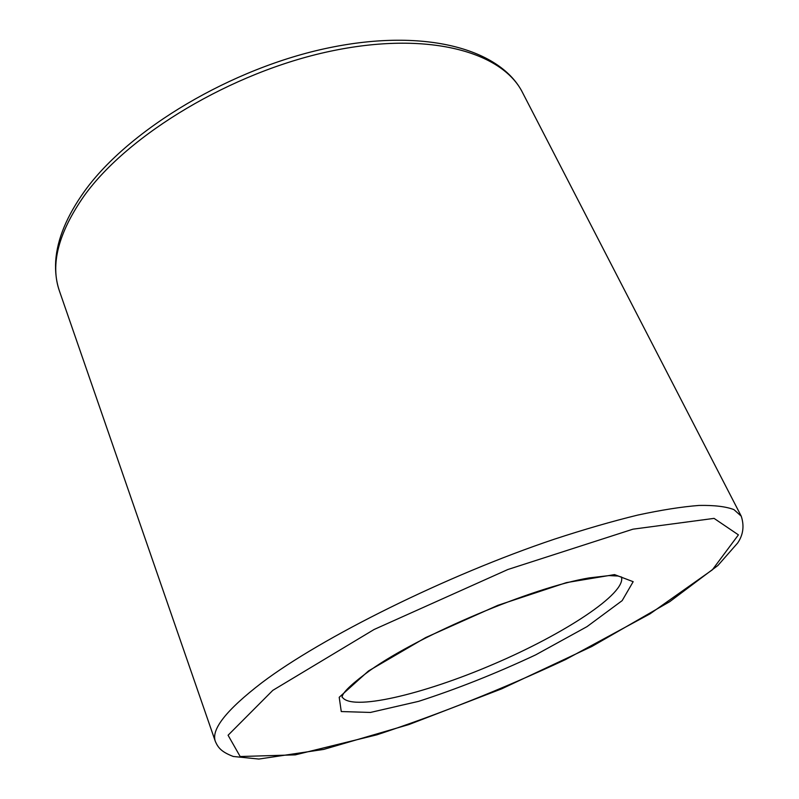 <?xml version="1.0" encoding="UTF-8"?>
<svg xmlns="http://www.w3.org/2000/svg" width="799" height="799" viewBox="0 0 799 799"><rect width="100%" height="100%" fill="white"/><g stroke="black" fill="none" stroke-linecap="round" stroke-linejoin="round"><path stroke-width="1.2" d="M621.452 576.988C626.556 593.417 563.934 634.146 493.462 664.209C423.1 694.511 350.421 711.769 342.042 696.748M368.489 670.96L425.657 637.582L497.867 605.322L566.431 582.611L614.521 574.601L633.168 581.692L622.161 600.638L586.985 626.646L535.62 654.89C496.089 673.427 457.068 688.928 418.566 701.362L370.416 712.448L341.263 711.549L339.205 697.287L368.489 670.96M215.39 741.552L59.526 291.265C50.047 264.599 58.327 232.689 84.364 195.545C128.539 134.252 231.73 72.17 329.617 51.396C427.645 30.432 502.361 51.645 522.646 92.774L741.242 516.174C744.418 525.902 743.23 534.831 737.687 542.97L717.882 565.512L669.742 601.667L591.949 646.421L501.732 688.818L408.878 724.563L323.645 749.422L258.856 759.05L233.278 756.473C221.573 751.969 218.217 747.934 215.39 741.552C210.836 729.627 226.297 710.041 261.772 682.785C321.637 637.452 446.391 575.46 554.316 539.195C584.329 529.377 612.074 521.347 637.542 515.125C661.332 509.992 681.837 506.766 699.055 505.437C714.246 505.148 725.872 506.536 733.931 509.612L741.242 516.174M272.809 690.356L374.132 629.472L507.924 569.487L632.958 529.178L714.066 518.381L738.416 534.871L712.358 569.827L649.996 613.872L565.492 659.594C502.281 689.098 439.43 714.166 376.928 734.8L295.3 754.865L240.169 756.523L228.075 735.25L272.809 690.356M621.722 577.148L617.927 576.009L608.958 575.6L589.143 577.917C533.073 587.165 420.504 634.506 370.337 670.171C353.138 682.775 343.82 691.355 342.372 695.889L341.962 697.048M522.646 92.774C500.953 49.458 426.247 27.675 329.018 47.79C231.81 67.795 129.168 129.198 84.684 191.011C66.876 215.85 57.218 239.151 55.7 260.903C55.041 271.81 56.31 281.937 59.526 291.265"/></g></svg>
